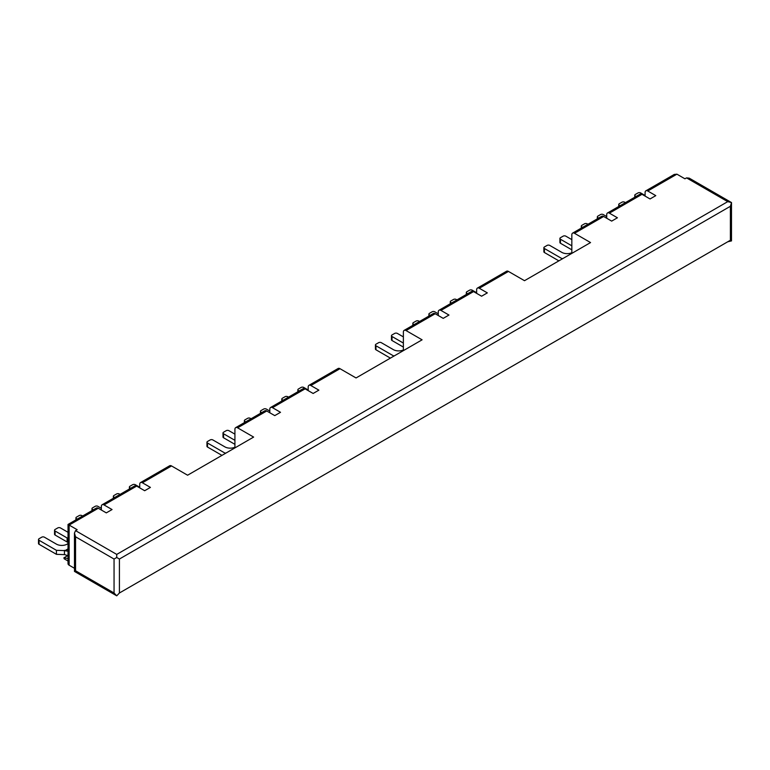 <?xml version="1.0" encoding="UTF-8"?>
<svg xmlns="http://www.w3.org/2000/svg" width="770" height="770" viewBox="0 0 770 770"><rect width="100%" height="100%" fill="white"/><g stroke="black" fill="none" stroke-linecap="round" stroke-linejoin="round"><path stroke-width="1.16" d="M68.03 558.539L63.881 557.836L64.189 558.808L68.03 561.022M74.478 571.388L74.449 533.081L75.556 536.806L75.556 570.772C74.074 571.619 74.074 571.619 75.556 570.772L114.056 592.996L116.732 595.826L119.408 592.996L727.717 241.79L731.5 240.894L731.5 202.558L689.217 178.149L686.542 177.88L684.934 178.804L676.917 174.174L647.772 191.008L655.79 195.638L650.044 198.958L642.016 194.319L609.397 213.155L617.425 217.785L611.669 221.106L603.651 216.476L574.507 233.3L590.551 242.569L524.505 280.694L508.46 271.435L479.315 288.259L487.333 292.889L481.587 296.209L473.56 291.58L440.941 310.416L448.968 315.046L443.212 318.366L435.194 313.736L406.05 330.561L422.095 339.82L356.048 377.954L340.003 368.695L310.859 385.52L318.876 390.149L313.13 393.47L305.103 388.84L272.484 407.667L280.511 412.306L274.755 415.617L266.738 410.988L237.593 427.822L253.638 437.081L187.591 475.215L171.546 465.946L142.402 482.771L150.419 487.41L144.673 490.721L136.656 486.091L104.027 504.928L112.054 509.557L106.299 512.878L98.281 508.248A3.783 2.185 -120 0 0 96.394 508.056L68.03 524.437L68.03 563.669A3.783 2.185 0 0 0 69.136 565.209L74.449 568.279M508.46 271.435A3.783 2.185 -120 0 0 506.564 271.242L477.419 288.076A3.783 2.185 -120 0 0 476.64 289.809L476.64 293.351M571.831 253.369L571.831 234.85A3.783 2.185 -120 0 1 572.611 233.118A3.783 2.185 -120 0 1 574.507 233.3M98.281 508.248L69.136 525.073C67.654 524.216 67.654 524.216 69.136 525.073L77.154 529.702L75.556 530.636L116.732 554.41L116.732 557.49L114.056 559.039L75.556 536.806M136.656 486.091A3.783 2.185 -120 0 0 134.76 485.909L102.141 504.745A3.783 2.185 -120 0 0 101.351 506.468L101.351 510.019M104.027 504.928A3.783 2.185 -120 0 0 102.141 504.745M171.546 465.946A3.783 2.185 -120 0 0 169.66 465.763L140.506 482.588A3.783 2.185 -120 0 0 139.726 484.32L139.726 487.872M142.402 482.771A3.783 2.185 -120 0 0 140.506 482.588M266.738 410.988A3.783 2.185 -120 0 0 264.842 410.805L235.697 427.629A3.783 2.185 -120 0 0 234.917 429.362L234.917 447.89M237.593 427.822A3.783 2.185 -120 0 0 235.697 427.629M305.103 388.84A3.783 2.185 -120 0 0 303.216 388.648L270.597 407.484A3.783 2.185 -120 0 0 269.808 409.217L269.808 412.768M272.484 407.667A3.783 2.185 -120 0 0 270.597 407.484M340.003 368.695A3.783 2.185 -120 0 0 338.107 368.503L308.963 385.327A3.783 2.185 -120 0 0 308.183 387.06L308.183 390.611M310.859 385.52A3.783 2.185 -120 0 0 308.963 385.327M435.194 313.736A3.783 2.185 -120 0 0 433.298 313.544L404.154 330.369A3.783 2.185 -120 0 0 403.374 332.101L403.374 350.629M406.05 330.561A3.783 2.185 -120 0 0 404.154 330.369M473.56 291.58A3.783 2.185 -120 0 0 471.673 291.397L439.054 310.223A3.783 2.185 -120 0 0 438.265 311.956L438.265 315.507M440.941 310.416A3.783 2.185 -120 0 0 439.054 310.223M479.315 288.259A3.783 2.185 -120 0 0 477.419 288.076M603.651 216.476A3.783 2.185 -120 0 0 601.755 216.293L572.611 233.118M642.016 194.319A3.783 2.185 -120 0 0 640.13 194.136L607.511 212.972A3.783 2.185 -120 0 0 606.721 214.705L606.721 218.247M609.397 213.155A3.783 2.185 -120 0 0 607.511 212.972M647.772 191.008A3.783 2.185 -120 0 0 645.876 190.816L674.241 174.444L676.917 174.174M645.876 190.816A3.783 2.185 -120 0 0 645.096 192.548L645.096 196.1M686.542 177.88L727.717 201.653L731.5 202.558L730.393 206.283L119.408 559.039L119.408 592.996L730.393 240.25L731.5 240.894M74.449 533.081L75.556 530.636M119.408 559.039L116.732 557.49M68.03 532.311L60.445 527.931A1.887 1.088 0 0 0 57.769 527.931L55.094 529.471A1.887 1.088 0 0 0 54.545 530.251A1.887 1.088 0 0 0 55.094 531.021L67.134 537.97A7.565 4.37 0 0 1 68.03 538.586M54.545 530.251L54.545 534.264A1.887 1.088 0 0 0 55.094 535.034L67.134 541.984L67.134 537.97M68.03 542.6A7.565 4.37 0 0 0 67.134 541.984M68.03 543.514A7.565 4.37 0 0 1 56.431 544.14L44.4 537.191A1.887 1.088 0 0 0 41.724 537.191L39.058 538.74A1.887 1.088 0 0 0 38.5 539.51L38.5 543.524A1.887 1.088 0 0 0 39.058 544.294L56.431 554.333L64.988 554.641A6.805 3.927 -120 0 0 66.557 555.237L68.03 555.507M38.5 539.51A1.887 1.088 0 0 0 39.058 540.28L56.431 550.319L64.988 550.627A1.887 1.088 -120 0 0 65.431 550.791L68.03 551.253M64.459 554.333L64.459 550.319M56.431 554.333L56.431 550.319M101.351 508.325L97.877 506.313A1.887 1.088 0 0 0 95.211 506.313L92.535 507.863A1.887 1.088 0 0 0 91.977 508.633A1.887 1.088 0 0 0 92.535 509.403L93.295 509.846M82.602 516.025L81.832 515.582A1.887 1.088 0 0 0 79.166 515.582L76.49 517.122A1.887 1.088 0 0 0 75.932 517.892A1.887 1.088 0 0 0 76.49 518.672L77.25 519.105M139.726 487.256L135.318 484.705A1.887 1.088 0 0 0 132.642 484.705L129.966 486.245A1.887 1.088 0 0 0 129.408 487.025A1.887 1.088 0 0 0 129.966 487.795L130.727 488.238M120.033 494.407L119.273 493.965A1.887 1.088 0 0 0 116.597 493.965L113.922 495.514A1.887 1.088 0 0 0 113.373 496.284A1.887 1.088 0 0 0 113.922 497.054L114.692 497.497M571.831 239.634L565.815 236.159A1.887 1.088 0 0 0 563.139 236.159L560.464 237.699A1.887 1.088 0 0 0 559.915 238.479A1.887 1.088 0 0 0 560.464 239.249L571.831 245.803M559.915 238.479L559.915 242.492A1.887 1.088 0 0 0 560.464 243.262L571.831 249.817M571.831 252.714A7.565 4.37 0 0 1 561.802 252.368L549.77 245.418A1.887 1.088 0 0 0 547.095 245.418L544.419 246.968A1.887 1.088 0 0 0 543.87 247.738L543.87 251.752A1.887 1.088 0 0 0 544.419 252.522L558.856 260.857M543.87 247.738A1.887 1.088 0 0 0 544.419 248.508L561.802 258.547L562.87 258.547M561.802 259.163L561.802 258.547M606.721 216.553L603.247 214.551A1.887 1.088 0 0 0 600.571 214.551L597.905 216.091A1.887 1.088 0 0 0 597.347 216.861A1.887 1.088 0 0 0 597.905 217.631L598.665 218.074M587.972 224.253L587.202 223.81A1.887 1.088 0 0 0 584.526 223.81L581.86 225.35A1.887 1.088 0 0 0 581.302 226.12A1.887 1.088 0 0 0 581.86 226.9L582.621 227.333M645.096 195.484L640.678 192.933A1.887 1.088 0 0 0 638.012 192.933L635.337 194.473A1.887 1.088 0 0 0 634.778 195.253A1.887 1.088 0 0 0 635.337 196.023L636.097 196.466M625.404 202.635L624.643 202.192A1.887 1.088 0 0 0 621.968 202.192L619.292 203.742A1.887 1.088 0 0 0 618.734 204.512A1.887 1.088 0 0 0 619.292 205.282L620.052 205.725M308.183 389.995L303.775 387.445A1.887 1.088 0 0 0 301.099 387.445L298.423 388.994A1.887 1.088 0 0 0 297.865 389.764A1.887 1.088 0 0 0 298.423 390.534L299.183 390.977M288.49 397.156L287.73 396.714A1.887 1.088 0 0 0 285.054 396.714L282.378 398.254A1.887 1.088 0 0 0 281.83 399.024A1.887 1.088 0 0 0 282.378 399.803L283.139 400.236M269.808 411.065L266.333 409.062A1.887 1.088 0 0 0 263.658 409.062L260.992 410.603A1.887 1.088 0 0 0 260.433 411.373A1.887 1.088 0 0 0 260.992 412.152L261.752 412.585M251.058 418.764L250.289 418.322A1.887 1.088 0 0 0 247.622 418.322L244.947 419.871A1.887 1.088 0 0 0 244.388 420.641A1.887 1.088 0 0 0 244.947 421.411L245.707 421.854M234.917 434.145L228.902 430.671A1.887 1.088 0 0 0 226.226 430.671L223.55 432.22A1.887 1.088 0 0 0 223.002 432.99A1.887 1.088 0 0 0 223.55 433.76L234.917 440.325M223.002 432.99L223.002 437.004A1.887 1.088 0 0 0 223.55 437.774L234.917 444.338M234.917 447.226A7.565 4.37 0 0 1 224.888 446.879L212.857 439.94A1.887 1.088 0 0 0 210.181 439.94L207.505 441.48A1.887 1.088 0 0 0 206.957 442.25L206.957 446.263A1.887 1.088 0 0 0 207.505 447.033L221.952 455.378M206.957 442.25A1.887 1.088 0 0 0 207.505 443.019L224.888 453.058L225.957 453.058M224.888 453.674L224.888 453.058M403.374 336.894L397.358 333.42A1.887 1.088 0 0 0 394.683 333.42L392.007 334.96A1.887 1.088 0 0 0 391.458 335.73A1.887 1.088 0 0 0 392.007 336.5L403.374 343.064M391.458 335.73L391.458 339.743A1.887 1.088 0 0 0 392.007 340.513L403.374 347.078M403.374 349.965A7.565 4.37 0 0 1 393.345 349.628L381.314 342.679A1.887 1.088 0 0 0 378.638 342.679L375.962 344.219A1.887 1.088 0 0 0 375.414 344.998L375.414 349.012A1.887 1.088 0 0 0 375.962 349.782L390.409 358.117M375.414 344.998A1.887 1.088 0 0 0 375.962 345.769L393.345 355.798L394.413 355.798M393.345 356.414L393.345 355.798M438.265 313.814L434.79 311.802A1.887 1.088 0 0 0 432.114 311.802L429.448 313.351A1.887 1.088 0 0 0 428.89 314.122A1.887 1.088 0 0 0 429.448 314.892L430.209 315.334M419.515 321.504L418.745 321.071A1.887 1.088 0 0 0 416.079 321.071L413.403 322.611A1.887 1.088 0 0 0 412.845 323.381A1.887 1.088 0 0 0 413.403 324.151L414.164 324.594M476.64 292.735L472.231 290.194A1.887 1.088 0 0 0 469.556 290.194L466.88 291.734A1.887 1.088 0 0 0 466.322 292.504A1.887 1.088 0 0 0 466.88 293.283L467.64 293.717M456.947 299.896L456.186 299.453A1.887 1.088 0 0 0 453.511 299.453L450.835 300.993A1.887 1.088 0 0 0 450.286 301.773A1.887 1.088 0 0 0 450.835 302.543L451.595 302.985M727.717 201.653L116.732 554.41M69.136 565.209L69.136 525.073M730.393 240.25L730.393 206.283M114.056 592.996L114.056 559.039M68.03 548.875L64.988 550.627M39.058 544.294L39.058 540.28M55.094 535.034L55.094 531.021M68.03 549.289L65.431 550.791M76.49 519.548L76.49 518.672M92.535 510.289L92.535 509.403M113.922 497.94L113.922 497.054M129.966 488.671L129.966 487.795M544.419 252.522L544.419 248.508M560.464 243.262L560.464 239.249M581.86 227.776L581.86 226.9M597.905 218.516L597.905 217.631M619.292 206.167L619.292 205.282M635.337 196.899L635.337 196.023M282.378 400.679L282.378 399.803M298.423 391.42L298.423 390.534M244.947 422.297L244.947 421.411M260.992 413.028L260.992 412.152M207.505 447.033L207.505 443.019M223.55 437.774L223.55 433.76M375.962 349.782L375.962 345.769M392.007 340.513L392.007 336.5M413.403 325.036L413.403 324.151M429.448 315.777L429.448 314.892M450.835 303.418L450.835 302.543M466.88 294.159L466.88 293.283M74.449 571.407L116.732 595.826M67.943 555.488L63.881 557.836M75.932 519.865L75.932 517.892M91.977 510.606L91.977 508.633M113.373 498.257L113.373 496.284M129.408 488.998L129.408 487.025M581.302 228.103L581.302 226.12M597.347 218.834L597.347 216.861M618.734 206.485L618.734 204.512M634.778 197.226L634.778 195.253M281.83 400.997L281.83 399.024M297.865 391.738L297.865 389.764M244.388 422.615L244.388 420.641M260.433 413.346L260.433 411.373M412.845 325.354L412.845 323.381M428.89 316.095L428.89 314.122M450.286 303.746L450.286 301.773M466.322 294.477L466.322 292.504"/></g></svg>
